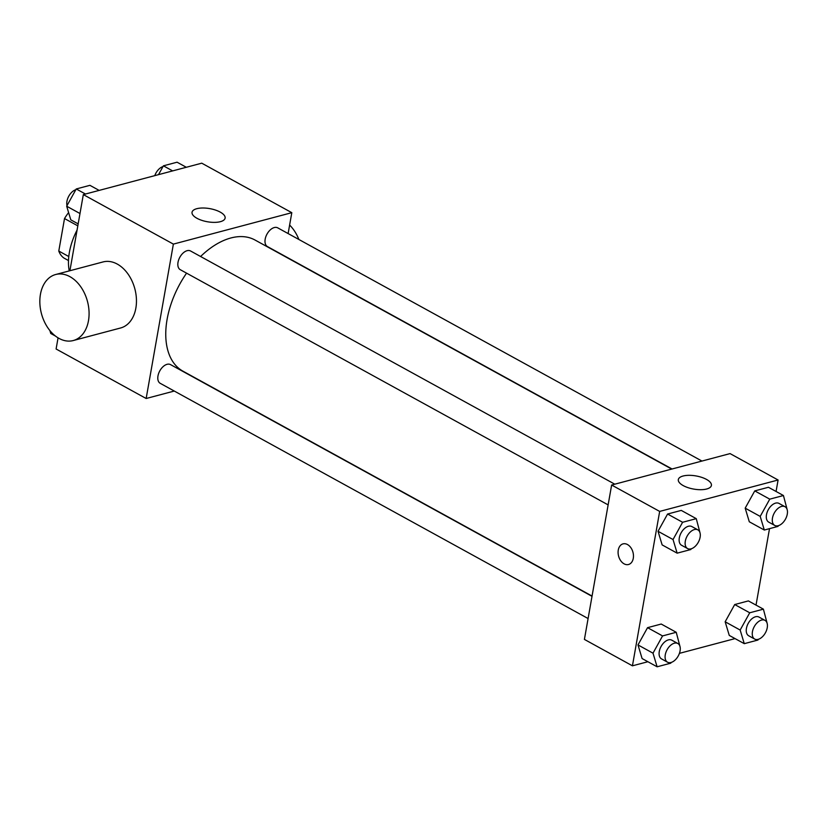 <?xml version="1.0" encoding="UTF-8"?>
<svg xmlns="http://www.w3.org/2000/svg" width="829" height="829" viewBox="0 0 829 829"><rect width="100%" height="100%" fill="white"/><g stroke="black" fill="none" stroke-linecap="round" stroke-linejoin="round"><path stroke-width="1.24" d="M68.786 256.534L58.786 251.042A33.077 19.751 118.8 0 0 64.009 258.088L68.496 260.544M58.786 251.042L64.517 218.545A33.077 19.751 118.8 0 1 68.61 212.597M77.812 225.851L64.517 218.545M77.076 230.047A51.253 30.611 118.8 0 0 69.387 252.317A51.253 30.611 118.8 0 0 69.242 270.907M174.266 391.05L146.153 398.5L56.103 348.999L58.061 337.859M69.905 270.731L83.325 194.597L201.758 163.178L291.808 212.68L288.119 233.571M186.566 273.156A74.828 44.693 118.8 0 0 167.106 319.352A74.828 44.693 118.8 0 0 182.94 371.164L592.051 596.061M671.708 469.079L255.021 240.027A74.828 44.693 118.8 0 0 200.597 256.503M146.153 398.5L173.375 244.109L291.808 212.68M701.956 461.059L277.725 227.851A10.673 6.373 118.8 0 0 265.176 239.177A10.673 6.373 118.8 0 0 267.435 246.565L672.05 468.986M592.01 596.32L170.525 364.615A10.673 6.373 118.8 0 0 157.976 375.941A10.673 6.373 118.8 0 0 160.235 383.33L588.093 618.538M608.134 504.892L180.276 269.694A10.673 6.373 -61.2 0 1 179.831 257.27A10.673 6.373 -61.2 0 1 190.556 250.98L614.786 484.188M173.375 244.109L83.325 194.597M196.939 218.276A16.798 6.673 -170 0 1 192.038 212.276A16.798 6.673 -170 0 1 209.737 208.618A16.798 6.673 -170 0 1 225.115 218.11A16.798 6.673 -170 0 1 214.442 222.379A16.798 6.673 -170 0 1 196.939 218.276M55.698 274.503L103.065 261.933A34.165 23.813 75.1 0 1 127.977 273.974A34.165 23.813 75.1 0 1 135.852 308.16A34.165 23.813 75.1 0 1 120.599 327.983L73.221 340.553A34.165 23.813 75.1 0 1 41.45 313.631A34.165 23.813 75.1 0 1 55.698 274.503A34.165 23.813 75.1 0 1 80.6 286.544A34.165 23.813 75.1 0 1 88.475 320.73A34.165 23.813 75.1 0 1 73.221 340.553M298.886 239.488A34.165 23.813 -104.9 0 0 289.622 225.053M647.884 661.729L632.434 665.822L584.414 639.418L611.636 485.027L730.069 453.598L778.089 480.001L776.068 491.473M735.043 638.599L679.417 653.356M749.302 521.783L745.188 508.156L754.753 490.903L768.431 487.276L754.753 490.903L745.188 508.156L749.302 521.783L764.317 530.032L760.203 516.405L769.758 499.151L783.436 495.524L787.198 509.773M642.102 658.547L637.988 644.921L647.553 627.667L661.221 624.04L647.553 627.667L637.988 644.921L642.102 658.547L657.117 666.796L653.003 653.179L662.558 635.926L676.236 632.289L679.998 646.547M769.509 528.653L756.027 605.118M632.434 665.822L659.666 511.42L778.089 480.001M729.271 635.418L725.157 621.791L734.712 604.538L748.39 600.911L734.712 604.538L725.157 621.791L729.271 635.418L744.276 643.667L740.162 630.05L749.727 612.786L763.395 609.16L767.167 623.418M662.143 544.912L658.029 531.285L667.583 514.032L681.262 510.405L667.583 514.032L658.029 531.285L662.143 544.912L677.148 553.161L673.034 539.534L682.599 522.28L696.267 518.653L700.039 532.902M659.666 511.42L611.636 485.027M683.22 485.597A16.798 6.673 -170 0 1 678.319 479.597A16.798 6.673 -170 0 1 696.018 475.939A16.798 6.673 -170 0 1 711.406 485.431A16.798 6.673 -170 0 1 700.723 489.701A16.798 6.673 -170 0 1 683.22 485.597M633.283 558.311A10.673 7.44 75.1 0 1 628.517 564.508A10.673 7.44 75.1 0 1 618.589 556.104A10.673 7.44 75.1 0 1 623.045 543.876A10.673 7.44 75.1 0 1 630.828 547.637A10.673 7.44 75.1 0 1 633.283 558.311M628.517 564.508A10.673 7.44 75.1 0 1 618.589 556.093A10.673 7.44 75.1 0 1 623.045 543.865M691.231 548.798L690.826 549.534L677.148 553.161M697.863 529.855L691.852 526.55A10.673 6.373 118.8 0 0 679.314 537.876A10.673 6.373 118.8 0 0 681.562 545.264L687.573 548.56A10.673 6.373 118.8 0 0 698.298 542.28A10.673 6.373 118.8 0 0 697.863 529.855A10.673 6.373 118.8 0 0 685.314 541.171A10.673 6.373 118.8 0 0 687.573 548.56M673.034 539.534L658.029 531.285M682.599 522.28L667.583 514.032M696.267 518.653L681.262 510.405M778.4 525.669L777.985 526.405L764.317 530.032M785.022 506.726L779.022 503.421A10.673 6.373 118.8 0 0 766.473 514.747A10.673 6.373 118.8 0 0 768.732 522.135L774.732 525.431A10.673 6.373 118.8 0 0 785.467 519.151A10.673 6.373 118.8 0 0 785.022 506.726A10.673 6.373 118.8 0 0 772.473 518.042A10.673 6.373 118.8 0 0 774.732 525.431M760.203 516.405L745.188 508.156M769.758 499.151L754.753 490.903M783.436 495.524L768.431 487.276M671.2 662.433L670.785 663.169L657.117 666.796M677.821 643.491L671.822 640.185A10.673 6.373 118.8 0 0 659.273 651.511A10.673 6.373 118.8 0 0 661.532 658.9L667.532 662.205A10.673 6.373 118.8 0 0 678.267 655.915A10.673 6.373 118.8 0 0 677.821 643.491A10.673 6.373 118.8 0 0 665.272 654.806A10.673 6.373 118.8 0 0 667.532 662.205M653.003 653.179L637.988 644.921M662.558 635.926L647.553 627.667M676.236 632.289L661.221 624.04M758.359 639.304L757.955 640.04L744.276 643.667M764.98 620.361L758.981 617.056A10.673 6.373 118.8 0 0 746.432 628.382A10.673 6.373 118.8 0 0 748.691 635.77L754.701 639.076A10.673 6.373 118.8 0 0 765.426 632.786A10.673 6.373 118.8 0 0 764.98 620.361A10.673 6.373 118.8 0 0 752.442 631.677A10.673 6.373 118.8 0 0 754.701 639.076M740.162 630.05L725.157 621.791M749.727 612.786L734.712 604.538M763.395 609.16L748.39 600.911M78.164 223.882L70.797 219.84L66.683 206.214L76.237 188.96L89.915 185.333L99.148 190.401M79.988 213.53L66.683 206.214M85.47 194.027L76.237 188.96M75.833 189.696A10.673 6.373 118.8 0 0 66.952 201.25A10.673 6.373 118.8 0 0 67.025 205.582M158.515 174.65L163.406 165.831L177.074 162.204L186.307 167.271M172.639 170.898L163.406 165.831M162.992 166.567A10.673 6.373 118.8 0 0 154.774 175.644M55.45 336.056L50.756 333.476L49.875 330.564"/></g></svg>
